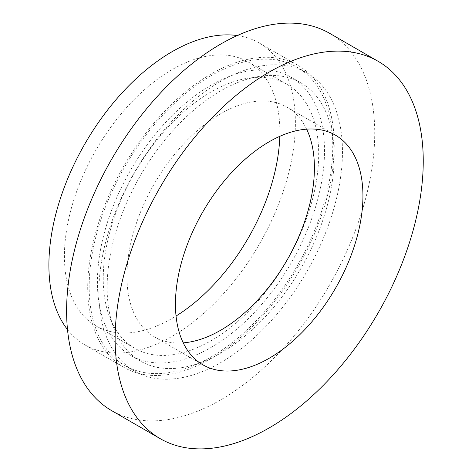 <?xml version="1.0" encoding="UTF-8"?>
<svg xmlns="http://www.w3.org/2000/svg" width="472" height="472" viewBox="0 0 472 472"><rect width="100%" height="100%" fill="white"/><g stroke="black" fill="none" stroke-linecap="round" stroke-linejoin="round"><path stroke-width="0.35" stroke-dasharray="2.36 1.77" d="M67.502 329.586A174.304 100.63 120 0 0 84.995 344.926A174.304 100.63 120 0 0 172.144 336.294A174.304 100.63 120 0 0 286.014 182.699A174.304 100.63 120 0 0 259.293 43.029A174.304 100.63 120 0 0 237.263 35.553M210.96 74.075A174.304 100.63 120 0 0 97.096 227.669A174.304 100.63 120 0 0 123.811 367.34A174.304 100.63 120 0 0 210.96 358.708A174.304 100.63 120 0 0 324.83 205.113A174.304 100.63 120 0 0 298.115 65.443A174.304 100.63 120 0 0 210.96 74.075M210.96 75.756A172.245 99.445 120 0 0 98.441 227.533A172.245 99.445 120 0 0 124.844 365.558A172.245 99.445 120 0 0 210.96 357.027A172.245 99.445 120 0 0 323.485 205.243A172.245 99.445 120 0 0 297.083 67.225A172.245 99.445 120 0 0 210.96 75.756M220.666 81.355A172.245 99.445 120 0 0 108.147 233.138A172.245 99.445 120 0 0 134.549 371.157A172.245 99.445 120 0 0 220.666 362.626A172.245 99.445 120 0 0 333.191 210.848A172.245 99.445 120 0 0 306.788 72.824A172.245 99.445 120 0 0 220.666 81.355M111.728 410.681A217.875 125.794 120 0 0 220.666 399.89A217.875 125.794 120 0 0 363.003 207.892A217.875 125.794 120 0 0 329.603 33.306M306.617 129.151A132.579 76.547 120 0 0 286.958 107.174A132.579 76.547 120 0 0 220.666 113.74A132.579 76.547 120 0 0 134.054 230.572A132.579 76.547 120 0 0 154.379 336.807A132.579 76.547 120 0 0 183.242 342.849M220.666 353.103A160.574 92.707 120 0 0 325.568 211.603A160.574 92.707 120 0 0 300.953 82.93A160.574 92.707 120 0 0 220.666 90.884A160.574 92.707 120 0 0 115.764 232.383A160.574 92.707 120 0 0 140.379 361.056A160.574 92.707 120 0 0 220.666 353.103M210.96 347.498A160.574 92.707 120 0 0 315.862 205.998A160.574 92.707 120 0 0 291.253 77.325A160.574 92.707 120 0 0 210.96 85.279A160.574 92.707 120 0 0 106.064 226.778A160.574 92.707 120 0 0 130.673 355.451A160.574 92.707 120 0 0 210.96 347.498M210.96 340.778A152.344 87.957 120 0 0 310.488 206.529A152.344 87.957 120 0 0 287.135 84.459A152.344 87.957 120 0 0 210.96 92.005A152.344 87.957 120 0 0 111.439 226.247A152.344 87.957 120 0 0 134.791 348.324A152.344 87.957 120 0 0 210.96 340.778M279.796 136.331A152.344 87.957 120 0 0 248.313 62.044A152.344 87.957 120 0 0 172.144 69.59A152.344 87.957 120 0 0 72.623 203.833A152.344 87.957 120 0 0 95.975 325.91A152.344 87.957 120 0 0 172.144 318.364A152.344 87.957 120 0 0 176.044 316.033M84.995 344.926L123.811 367.34M124.844 365.558L134.549 371.157M286.958 107.174L335.48 135.193M291.253 77.325L300.953 82.93M248.313 62.044L287.135 84.459M95.975 325.91L134.791 348.324M130.673 355.451L140.379 361.056M154.379 336.807L202.901 364.827M297.083 67.225L306.788 72.824M259.293 43.029L298.115 65.443"/><path stroke-width="0.71" d="M237.263 35.553A174.304 100.63 120 0 0 172.144 51.66A174.304 100.63 120 0 0 64.404 187.071A174.304 100.63 120 0 0 67.502 329.586M378.131 61.319L329.603 33.306A217.875 125.794 120 0 0 220.666 44.097A217.875 125.794 120 0 0 78.334 236.094A217.875 125.794 120 0 0 111.728 410.681L160.256 438.694A217.875 125.794 120 0 0 269.193 427.903A217.875 125.794 120 0 0 411.525 235.906A217.875 125.794 120 0 0 378.131 61.319A217.875 125.794 120 0 0 269.193 72.11A217.875 125.794 120 0 0 126.856 264.108A217.875 125.794 120 0 0 160.256 438.694M269.193 358.26A132.579 76.547 120 0 0 355.799 241.428A132.579 76.547 120 0 0 335.48 135.193A132.579 76.547 120 0 0 269.193 141.759A132.579 76.547 120 0 0 182.581 258.585A132.579 76.547 120 0 0 202.901 364.827A132.579 76.547 120 0 0 269.193 358.26M183.242 342.849A132.579 76.547 120 0 0 220.666 330.241A132.579 76.547 120 0 0 306.617 129.151M176.044 316.033A152.344 87.957 120 0 0 279.796 136.331"/></g></svg>
